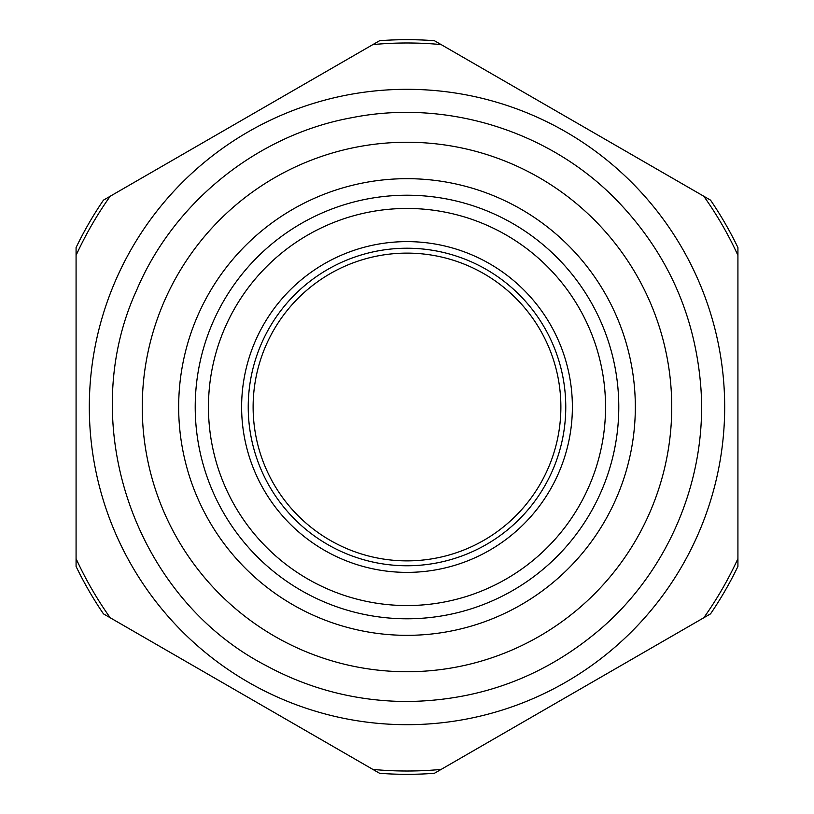 <?xml version="1.0" encoding="UTF-8"?>
<svg xmlns="http://www.w3.org/2000/svg" width="814" height="814" viewBox="0 0 814 814"><rect width="100%" height="100%" fill="white"/><g stroke="black" fill="none" stroke-linecap="round" stroke-linejoin="round"><path stroke-width="1.22" d="M407 618.793A211.793 211.793 0 0 1 223.585 301.109A211.793 211.793 0 0 1 590.415 301.109A211.793 211.793 0 0 1 407 618.793M372.873 44.587L110.205 196.235A364.011 364.011 0 0 0 76.078 255.352L76.078 558.648A364.011 364.011 0 0 0 110.205 617.765L372.873 769.413A364.011 364.011 0 0 0 441.127 769.413L703.795 617.765A364.011 364.011 0 0 0 737.922 558.648L737.922 255.352A364.011 364.011 0 0 0 703.795 196.235L441.127 44.587A364.011 364.011 0 0 0 372.873 44.587M407 724.684A317.684 317.684 0 0 0 682.122 248.158A317.684 317.684 0 0 0 131.878 248.158A317.684 317.684 0 0 0 407 724.684M407 671.733A264.733 264.733 0 0 0 636.273 274.633A264.733 264.733 0 0 0 177.727 274.633A264.733 264.733 0 0 0 407 671.733M407 635.337A228.337 228.337 0 0 0 604.741 292.837A228.337 228.337 0 0 0 209.259 292.837A228.337 228.337 0 0 0 407 635.337M737.922 407L737.922 247.568A367.328 367.328 0 0 0 710.53 200.132L434.391 40.7A367.328 367.328 0 0 0 379.609 40.7L103.47 200.132A367.328 367.328 0 0 0 76.078 247.568L76.078 566.432A367.328 367.328 0 0 0 103.47 613.868L379.609 773.3A367.328 367.328 0 0 0 434.391 773.3L710.53 613.868A367.328 367.328 0 0 0 737.922 566.432L737.922 407M407 605.555A198.555 198.555 0 0 0 578.947 307.723A198.555 198.555 0 0 0 235.053 307.723A198.555 198.555 0 0 0 407 605.555M407 560.877A153.877 153.877 0 0 0 540.262 330.057A153.877 153.877 0 0 0 273.738 330.057A153.877 153.877 0 0 0 407 560.877M407 572.384A165.384 165.384 0 0 0 550.223 324.308A165.384 165.384 0 0 0 263.777 324.308A165.384 165.384 0 0 0 407 572.384M407 565.761A158.761 158.761 0 0 0 544.495 327.615A158.761 158.761 0 0 0 269.505 327.615A158.761 158.761 0 0 0 407 565.761M407 701.515C480.871 700.661 545.797 676.129 601.77 627.92C669.393 569.037 707.122 477.96 700.935 388.502C695.451 314.835 666.89 251.577 615.262 198.738C548.209 130.545 445.543 98.921 351.811 117.694C257.743 134.748 173.942 201.933 136.701 290.028C75.193 423.941 134.442 596.977 265.11 665.089C309.34 689.173 356.634 701.322 407 701.515"/></g></svg>
